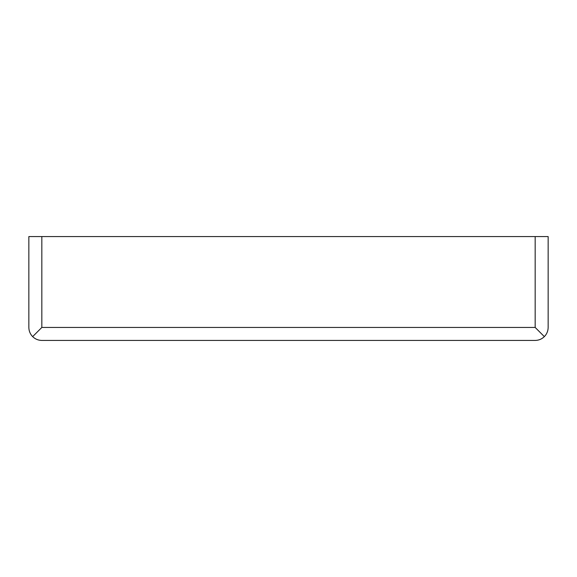 <?xml version="1.0" encoding="UTF-8"?>
<svg xmlns="http://www.w3.org/2000/svg" width="577" height="577" viewBox="0 0 577 577"><rect width="100%" height="100%" fill="white"/><g stroke="black" fill="none" stroke-linecap="round" stroke-linejoin="round"><path stroke-width="0.87" d="M544.349 336.629C546.823 334.069 548.092 331.01 548.15 327.447L548.15 236.57L28.85 236.57L28.85 327.447C28.908 331.01 30.177 334.069 32.651 336.629L41.832 327.447L535.167 327.447L544.349 336.629C541.789 339.103 538.73 340.372 535.167 340.43L41.832 340.43C38.27 340.372 35.211 339.103 32.651 336.629M41.832 327.447L41.832 236.57M535.167 327.447L535.167 236.57"/></g></svg>
